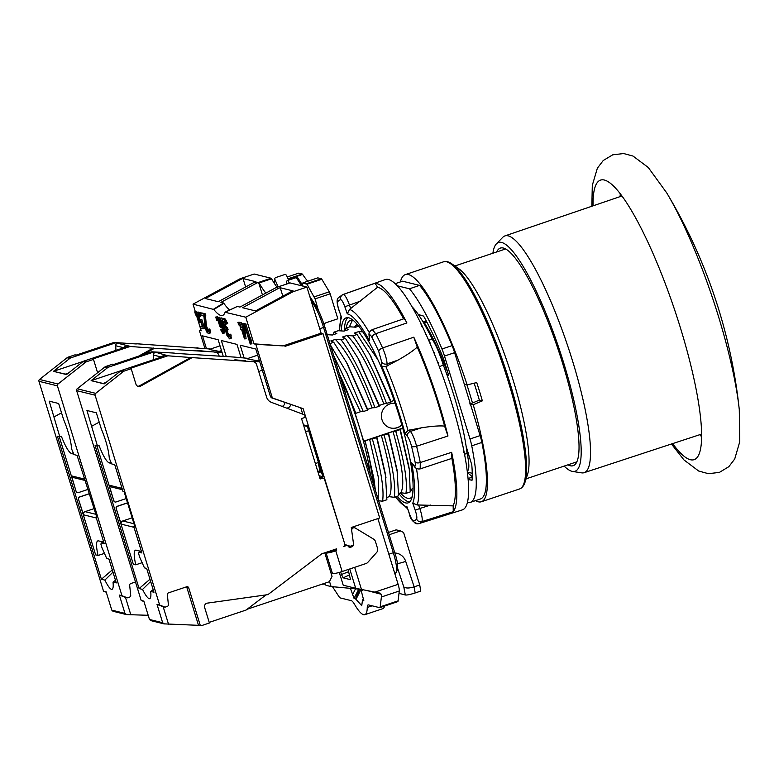 <?xml version="1.0" encoding="UTF-8"?>
<svg xmlns="http://www.w3.org/2000/svg" width="779" height="779" viewBox="0 0 779 779"><rect width="100%" height="100%" fill="white"/><g stroke="black" fill="none" stroke-linecap="round" stroke-linejoin="round"><path stroke-width="1.17" d="M221.041 324.999L219.337 320.062M225.063 312.272L237.381 306.439L239.961 307.082L276.048 287.607L278.687 288.259L242.59 307.734L255.502 310.928L291.599 291.453L292.914 291.784L245.775 317.209L225.063 312.272A67.004 13.214 71.5 0 1 222.58 315.417A67.004 13.214 71.5 0 1 213.845 309.497L193.017 304.151L195.325 311.658M245.775 317.209L253.964 343.841L255.853 344.308L272.095 397.134A1.675 1.626 103.9 0 0 273.117 398.196L303.128 408.654L271.511 397.796L270.498 396.735L255.833 349.06L240.195 345.194L244.158 358.077M226.28 356.548L221.353 340.53L236.991 344.396L241.139 357.882M206.474 348.758L202.511 335.866L218.149 339.741L223.261 356.354M204.965 348.651L199.327 330.325L201.206 330.793L196.396 315.135M250.77 344.084L251.938 343.695L250.575 337.502L249.407 337.891L249.728 340.705L244.664 324.22L244.07 324.074L250.186 343.938L250.77 344.084L250.448 341.27L249.407 337.891M250.088 337.667L245.833 323.83L244.07 324.074M244.45 323.947L243.73 323.314L242.561 323.704L244.109 327.024L242.561 323.704M244.937 338.972L246.106 338.583L244.557 327.891L242.678 327.423L241.217 322.691L239.581 322.964L241.042 327.696L240.253 327.501L240.877 329.536L241.665 329.721L244.47 338.855L244.012 330.306L243.389 328.28L241.509 327.813L239.581 322.964M239.776 322.896L239.026 322.146L237.858 322.535L239.396 325.856L237.858 322.535M229.532 338.826L231.256 338.183L230.837 334.181L229.182 334.444L228.977 336.742L227.965 336.1L226.562 333.022L226.377 328.29L224.712 326.703L223.31 322.457L223.32 321.279L224.264 321.123L226.523 324.025L223.719 319.039L222.667 319.166L222.502 320.695L226.952 335.457L229.532 338.826L230.087 338.573L230.097 336.236L229.182 334.444M229.367 335.905L227.731 332.633L227.546 329.76M226.903 329.975L228.072 329.585L227.546 327.901L225.881 326.313L224.42 321.26M226.523 324.025L227.682 323.636L225.404 319.166L224.099 318.455L222.93 318.845M222.531 320.033L221.879 317.9L220.145 318.153L219.006 317.189L217.545 317.822L217.468 318.738L219.756 326.177L221.343 327.823L221.694 326.343L222.804 331.62L222.2 331.786L220.554 329.507L222.804 333.49L223.485 332.409L221.567 324.755L219.425 319.224L217.838 317.579M222.765 330.549L222.122 329.205L220.554 329.507M223.115 333.568L224.576 332.935L224.654 332.02L221.723 321.464M217.721 317.686L217.448 316.81L215.715 317.063L216.689 320.237L217.253 320.373L215.715 317.063M208.353 330.715L206.406 325.788L205.247 313.791L201.712 312.915L200.544 313.304L201.196 315.417L203.942 316.099L204.965 327.677L206.756 332.02L208.519 333.636L209.21 332.633L208.665 329.371L208.168 329.254L208.334 331.241L207.574 331.445L205.559 327.823L204.079 314.18L200.544 313.304M208.519 333.636L210.252 332.984L210.252 330.647L209.833 328.981L208.168 329.254M200.68 316.274L199.132 312.954L200.115 316.138L201.742 315.553M201.001 313.148L200.3 312.564L199.132 312.954M199.21 312.934L197.993 311.989L196.542 312.622L196.999 316.488L199.453 322.097L200.417 322.642L200.787 321.484L202.452 326.898L200.174 326.333L200.69 328.027L203.368 328.68L200.661 319.896L199.424 320.841L198.1 318.63L197.35 314.073L199.726 316.849L197.798 312.934L196.824 312.389M202.228 326.158L200.174 326.333M203.368 328.68L204.536 328.29L201.829 319.507L200.106 319.76M200.106 319.916L198.304 314.716M199.726 316.849L200.797 316.235M196.707 312.486L196.444 311.61L194.711 311.863L195.685 315.037L196.25 315.183L195.276 311.999L194.711 311.863M242.133 329.838L243.467 330.169L244.109 336.265L242.133 329.838M221.119 321.337L221.684 321.474L220.145 318.153L221.119 321.337M218.276 319.254L220.077 321.571L220.905 326.158L219.211 324.171L218.276 319.254M245.833 323.83L244.664 324.22M251.617 340.881L250.448 341.27M244.294 323.451L243.126 323.84M244.898 326.752L244.109 327.024M244.557 327.891L243.389 328.28M242.678 327.423L241.509 327.813M245.181 329.916L244.012 330.306M240.906 327.287L240.253 327.501M241.217 322.691L240.049 323.081M240.37 325.525L239.396 325.856M239.591 322.282L238.423 322.681M224.878 318.65L223.719 319.039M225.404 319.166L224.235 319.556M226.056 320.111L224.888 320.5M226.611 321.026L225.443 321.415M227.195 322.34L226.027 322.74M223.992 321.055L223.32 321.279M224.42 321.269L223.252 321.659M224.479 322.058L223.31 322.457M224.644 322.886L223.476 323.275M225.16 324.57L224.001 324.97M225.881 326.313L224.712 326.703M226.436 327.229L225.267 327.618M227.156 327.803L225.988 328.193M227.546 327.901L226.377 328.29M227.341 330.189L226.173 330.578M227.41 330.987L226.241 331.377M227.731 332.633L226.562 333.022M227.994 333.47L226.825 333.86M228.578 334.795L227.41 335.184M229.133 335.71L227.965 336.1M229.338 336.392L228.588 336.645M230.837 334.181L229.669 334.571M231.266 335.846L230.097 336.236M231.392 337.434L230.224 337.833M231.256 338.183L230.087 338.573M222.58 321.172L221.684 321.474M221.879 317.9L220.71 318.29M219.892 317.725L218.724 318.114M219.396 317.287L218.227 317.676M220.379 318.913L219.425 319.224M220.827 320.383L220.077 320.636M221.927 321.98L220.759 322.37M222.736 324.366L221.567 324.755M223.456 326.732L222.288 327.122M224.109 329.079L222.94 329.468M224.469 330.724L223.3 331.124M224.654 332.02L223.485 332.409M224.576 332.935L223.407 333.334M222.122 329.205L220.954 329.605M222.59 330.267L221.421 330.656M222.833 331.065L221.859 331.387M222.804 331.581L222.2 331.786M222.054 327.589L221.343 327.823M218.685 319.351L218.149 319.536M219.172 319.799L218.12 320.15M219.444 320.734L218.276 321.123M219.678 321.727L218.51 322.126M219.99 322.749L218.821 323.139M220.379 323.782L219.211 324.171M220.739 324.492L219.571 324.882M221.061 325.271L220.019 325.622M221.041 325.788L220.36 326.021M217.448 316.81L216.28 317.199M205.247 313.791L204.079 314.18M205.899 315.904L204.731 316.293M206.406 325.788L205.237 326.177M206.727 327.433L205.559 327.823M206.98 328.28L205.822 328.67M207.574 329.595L206.406 329.984M208.129 330.51L206.961 330.9M208.334 331.192L207.574 331.445M209.833 328.981L208.665 329.371M210.252 330.647L209.084 331.036M210.379 332.243L209.21 332.633M210.252 332.984L209.084 333.383M200.865 312.7L199.697 313.1M198.966 312.545L197.798 312.934M198.47 312.106L197.301 312.506M199.375 313.752L198.499 314.044M199.833 315.232L199.151 315.456M197.671 314.161L197.136 314.336M198.217 314.589L197.106 314.95M198.431 315.534L197.262 315.933M198.664 316.537L197.496 316.926M198.869 317.209L197.7 317.598M199.268 318.241L198.1 318.63M199.736 319.293L198.567 319.692M200.106 320.052L199.005 320.422M200.106 320.607L199.424 320.841M201.829 319.507L200.661 319.896M201.079 322.428L200.417 322.642M196.444 311.61L195.276 311.999M213.534 309.234L223.505 303.002L223.875 303.352L213.845 309.497M193.017 304.151L240.156 278.726L241.48 279.057L205.383 298.523L218.286 301.716L254.382 282.251L257.021 282.904L220.924 302.369L223.505 303.002M229.737 310.013A67.004 13.214 71.5 0 1 223.875 303.352M240.156 278.726L254.168 274.033L271.063 278.22A2.512 0.497 71.5 0 1 271.559 278.785A67.004 13.214 71.5 0 0 274.471 283.566A67.004 13.214 71.5 0 0 277.051 287.276M199.327 330.325L201.109 330.452M303.479 424.886L307.189 425.801L322.827 476.66L319.127 475.745M319.585 477.235L323.353 478.17A1.675 1.626 103.9 0 1 324.502 479.27L344.922 544.521L303.128 408.654M380.162 593.16L355.691 588.291L349.752 568.982M355.691 588.291L343.218 585.204L339.284 572.409M332.662 550.909L332.458 550.227M340.666 572L341.445 574.513L348.749 571.65M348.096 569.537L350.521 579.673L343.159 577.852L341.445 574.513M333.831 549.77L334.074 550.558M289.915 282.952A2.512 0.497 71.5 0 1 289.973 282.913A2.512 0.497 71.5 0 1 290.031 282.913L306.926 287.091L321.104 333.178L322.993 333.636L379.704 517.977L351.28 527.49L353.685 545.096L350.19 546.264L344.6 544.628M374.874 592.118L398.118 584.338L377.883 518.58M398.118 584.338A8.374 1.655 71.5 0 1 399.286 591.008L398.108 600.843A8.374 1.655 71.5 0 1 397.709 601.661L379.801 607.659A8.374 1.655 -108.5 0 0 380.201 606.841L381.379 596.996A8.374 1.655 -108.5 0 0 381.174 594.231L367.211 590.609M384.622 606.043A47.743 9.416 71.5 0 1 382.732 608.691L364.825 614.689A47.743 9.416 -108.5 0 0 367.25 607.464A16.748 3.301 71.5 0 1 368.097 604.932A16.748 3.301 71.5 0 1 368.535 604.923L379.587 607.659A8.374 1.655 -108.5 0 0 379.801 607.659M321.299 471.694L318.241 472.872M286.691 284.004L286.39 282.3A1.675 1.305 -32.9 0 1 287.714 280.45L296.283 277.587A1.675 1.305 -32.9 0 1 297.919 277.996L303.197 286.166M288.581 280.167L286.584 275.542A1.675 1.509 6 0 0 284.413 274.646L275.844 277.519A1.675 1.509 6 0 0 274.899 279.457L278.113 286.876M265.882 293.099A67.004 13.214 71.5 0 1 259.105 282.962A2.512 0.497 -108.5 0 0 258.609 282.387L271.063 278.22M298.61 273.186A2.512 0.497 71.5 0 1 298.669 273.147A2.512 0.497 71.5 0 1 298.727 273.147L302.262 274.023A2.512 0.497 71.5 0 1 302.642 274.403A67.004 13.214 -108.5 0 0 307.822 281.2M317.705 277.908A2.512 0.497 71.5 0 1 317.764 277.869A2.512 0.497 71.5 0 1 317.822 277.869L303.031 282.826L302.476 285.056M290.031 282.913L277.577 287.081A2.512 0.497 -108.5 0 0 277.509 287.081A2.512 0.497 -108.5 0 0 277.441 287.139M241.48 279.057L243.029 278.531L245.628 286.974M243.029 278.531L255.94 281.725L254.382 282.251M278.687 288.259L280.245 287.743L282.845 296.176M280.245 287.743L293.147 290.937L291.599 291.453M277.577 287.081L276.048 287.607M257.021 282.904L258.579 282.378L262.445 294.949M292.914 291.784L306.926 287.091M394.797 552.983A12.561 12.221 -76.1 0 1 405.684 561.338L414.155 586.84L419.735 584.971L403.61 532.524L400.533 530.927L389.159 534.735M317.822 277.869L321.367 278.746A2.512 0.497 71.5 0 1 321.815 279.252L329.322 291.804A2.512 0.497 71.5 0 1 330.169 293.819L315.086 298.873L318.358 310.363M330.169 293.819L337.852 318.796L326.167 322.701A4.187 4.07 -76.1 0 0 324.006 324.395M388.448 532.437L396.18 529.847L400.533 530.927M361.475 589.479L354.669 567.336M380.094 593.15L381.174 594.231M360.502 589.275A1.675 1.626 103.9 0 1 361.067 590.092L363.851 600.823L362.439 600.482L361.748 605.711L355.467 598.749L354.056 598.399L350.433 588.34M363.627 598.457L362.323 601.008M362.342 589.645L362.595 590.472L361.193 589.323M332.487 586.694L339.011 596.656A8.374 1.655 -108.5 0 0 340.267 597.931L351.329 600.667A16.748 3.301 71.5 0 1 354.513 604.309A47.743 9.416 -108.5 0 0 364.825 614.689M324.298 583.598L322.681 584.484L322.954 583.861M324.074 583.49L326.05 585.321L331.085 586.568L360.395 589.255M355.945 599.431L360.881 589.684M321.776 584.26L322.681 584.484M419.735 584.971L420.748 591.095L415.207 592.946C410.124 594.562 406.823 595.234 405.323 594.981L399.004 593.364M397.679 568.485L403.785 586.899C405.713 588.379 409.141 588.369 414.058 586.869L415.207 592.946M323.577 583.977L324.97 584.104M355.467 598.749L359.392 589.732L360.365 589.849L360.297 589.245M359.82 589.197A1.675 1.626 103.9 0 0 359.392 589.732L357.24 588.963M329.517 581.446L331.085 586.568M344.922 544.521L350.19 546.264M255.853 344.308L283.089 345.905L253.964 343.841M322.993 333.636L284.968 346.373M283.089 345.905L321.104 333.178M321.815 279.252L307.014 284.208L302.846 283.069M307.014 284.208L315.086 298.873M321.474 472.24L320.705 472.055M197.194 350.453L207.847 351.504L197.223 350.56M142.752 354.757L154.437 348.301L222.064 352.449M154.437 348.301L130.921 346.528A4.187 4.07 103.9 0 0 129.382 346.733L92.37 359.129L93.499 359.401L97.599 372.722M123.598 347.794A2.512 2.444 -76.1 0 1 124.952 346.674L126.743 346.08A4.187 4.07 -76.1 0 1 128.282 345.876L116.314 342.916A4.187 4.07 103.9 0 0 114.776 343.12L71.045 357.765A4.187 4.07 103.9 0 0 69.808 358.428L53.439 371.33L83.353 361.359M114.776 343.12L113.179 342.721A4.187 4.07 -76.1 0 1 114.717 342.526L136.315 343.958M210.505 349.021L136.646 343.773M220.029 345.837L209.23 349.45L221.898 351.933M103.86 542.496L101.192 542.885L104.211 543.635L96.012 516.974L96.762 517.159L77.053 455.355L74.034 454.605L71.639 449.064C70.967 440.68 68.26 430.738 63.498 419.229L58.659 403.493L49.243 401.166L59.798 436.815L61.375 436.298C65.465 446.688 68.873 452.453 71.61 453.592L73.684 454.099M96.012 516.974L96.635 516.759M196.844 347.775A4.187 4.07 -76.1 0 1 197.535 347.882L199.083 348.262M113.179 342.721L76.167 355.117L75.037 354.834L68.318 357.084A4.187 4.07 -76.1 0 0 67.072 357.756L39.525 379.461L57.987 384.028A1.675 1.626 103.9 0 0 57.412 385.868L38.95 381.301A1.675 1.626 -76.1 0 1 39.525 379.461M38.95 381.301L103.5 591.134L106.285 592.244M135.497 581.971L130.804 583.549A1.675 1.626 -76.1 0 0 129.665 585.331L130.716 595.312A1.675 1.626 103.9 0 1 129.577 597.104L127.347 597.844L121.972 595.701L57.412 385.868M57.987 384.028L85.544 362.323A4.187 4.07 103.9 0 1 86.781 361.651L93.499 359.401M219.152 356.081L218.889 355.214A4.187 4.07 103.9 0 0 215.306 352.342M138.604 356.149L153.307 348.018M123.647 347.707L115.701 345.74A2.512 2.444 -76.1 0 1 118.33 343.052M115.701 345.74L115.964 350.346M124.952 346.674L126.091 346.957L84.142 360.998L86.781 361.651M66.692 374.436L53.439 371.33L66.527 374.572L82.905 361.67A4.187 4.07 -76.1 0 1 84.142 360.998M68.367 373.122L65.397 374.115M61.531 412.831L54.082 416.901M148.185 615.293L126.646 614.592L124.971 613.394L119.333 595.049L121.972 595.701M103.5 591.134L106.139 591.787L111.787 610.132L113.101 611.242M112.984 572.146L104.873 580.092C107.551 585.565 109.761 588.661 111.504 589.401L111.845 589.391M112.059 589.323L111.504 589.401C113.033 589.479 113.539 587.045 113.023 582.117L116.295 582.926L108.963 559.088L106.762 558.543L102.088 548.056L100.939 544.317L101.192 542.885M59.798 436.815L57.412 436.221L101.406 579.245L112.293 569.916M104.873 580.092L101.406 579.245M104.639 553.333L98.047 555.476L95.632 554.882L78.465 499.066A1.675 1.626 -76.1 0 1 79.536 496.953L89.517 493.613M103.743 542.126L98.047 540.772M98.446 540.811C96.021 540.675 95.885 545.563 98.047 555.476M113.023 582.117L115.487 580.306M126.198 614.524L112.858 611.223M130.833 614.835L125.468 597.376L119.333 595.049M127.347 597.844L125.468 597.376M94.132 508.609L85.086 511.637A2.512 2.444 -76.1 0 0 83.48 514.802L78.465 499.066M77.394 492.64A1.675 1.626 -76.1 0 1 76.138 491.52L71.502 475.872A2.512 2.444 -76.1 0 0 73.236 477.527L84.745 480.38M76.138 491.52L59.272 436.678M76.332 491.559A1.675 1.626 103.9 0 0 78.377 492.63L88.202 489.339M89.546 493.711L79.721 497.002A1.675 1.626 103.9 0 0 78.65 499.115M213.427 351.874A4.187 4.07 -76.1 0 1 214.118 351.981L215.997 352.449M221.489 350.608L218.276 351.689M308.698 430.719L305.592 431.761M315.368 463.544L318.475 462.502M141.544 551.824L138.876 552.214L141.895 552.954L133.686 526.302L134.825 526.575L124.065 491.617L122.936 491.335L114.737 464.683L111.718 463.933L109.313 458.393C108.651 450.009 105.944 440.057 101.182 428.557L96.343 412.821L86.927 410.484L97.482 446.133L99.06 445.617C103.149 456.017 106.557 461.781 109.294 462.911L111.368 463.427M133.686 526.302L134.64 525.981M234.878 359.781L245.531 360.833L234.907 359.879M163.941 623.862L201.303 625.449A4.187 4.07 103.9 0 0 202.686 625.235L209.405 622.986L204.643 607.493A3.35 3.262 103.9 0 1 207.35 603.131L267.908 594.63L321.844 553.781L336.557 548.854A1.675 1.626 -76.1 0 1 335.788 550.831L335.116 551.084A8.374 1.022 -17.1 0 1 326.537 553.051L325.826 552.447M351.699 530.528A2.512 2.444 -76.1 0 1 355.399 528.104L373.628 539.146A4.187 4.07 103.9 0 1 375.41 541.444L377.533 548.367A4.187 4.07 103.9 0 1 376.637 552.477L367.805 562.36A4.187 4.07 103.9 0 1 366.033 563.529L342.147 571.523A8.374 1.022 162.9 0 1 332.477 573.665L331.085 573.325M332.049 550.364L332.438 550.928L334.279 550.461A1.675 1.626 103.9 0 0 335.087 549.351M248.189 358.35L234.528 357.094A4.187 4.07 -76.1 0 1 235.219 357.201L236.767 357.59M234.528 357.094L173.99 353.276M161.331 357.025L153.385 355.058A2.512 2.444 -76.1 0 1 156.014 352.371L153.999 352.244A4.187 4.07 103.9 0 0 152.46 352.439L150.863 352.05L113.851 364.436L112.721 364.163L106.002 366.412A4.187 4.07 -76.1 0 0 104.756 367.084L77.209 388.779L95.671 393.346A1.675 1.626 103.9 0 0 95.096 395.196L76.634 390.62A1.675 1.626 -76.1 0 1 77.209 388.779M76.634 390.62L141.184 600.463L143.969 601.563M161.272 357.113A2.512 2.444 -76.1 0 1 162.636 356.003L163.775 356.276L121.826 370.327L124.465 370.979L131.184 368.73L135.955 384.222A3.35 3.262 103.9 0 0 140.59 386.121L192.121 357.619L252.99 361.67A4.187 4.07 103.9 0 1 256.573 364.533L266.603 397.134A8.374 8.15 -76.1 0 0 271.482 402.383L304.706 414.915L304.949 415.713A1.675 1.626 103.9 0 1 303.878 417.817L301.541 418.605L320.12 478.988L322.457 478.209L319.672 477.517M302.739 414.175L300.85 408.04M247.079 609.275L329.371 581.718L332.039 576.441L324.775 552.808M150.863 352.05A4.187 4.07 -76.1 0 1 152.402 351.845L174.33 353.101M152.46 352.439L108.729 367.084A4.187 4.07 103.9 0 0 107.492 367.756L91.124 380.649L121.037 370.687M252.99 361.67L259.738 361.777M192.121 357.619L168.605 355.857A4.187 4.07 103.9 0 0 167.066 356.052L130.054 368.448L131.184 368.73M162.636 356.003L164.427 355.399A4.187 4.07 -76.1 0 1 165.966 355.205L156.014 352.371M257.713 355.156L246.914 358.778L259.582 361.252M153.385 355.058L153.648 359.674M99.215 422.16L91.766 426.22M164.33 623.921L162.655 622.723L157.017 604.377L159.656 605.03L95.096 395.196M141.184 600.463L143.823 601.115L149.471 619.461L150.785 620.561M150.659 581.465L142.557 589.421C145.235 594.883 147.445 597.99 149.188 598.73L149.529 598.72M149.743 598.642L149.188 598.73C150.717 598.798 151.223 596.363 150.707 591.436L153.979 592.244L146.647 568.407L144.446 567.862L139.772 557.384L138.623 553.635L138.876 552.214M97.482 446.133L95.096 445.539L139.09 588.564L149.977 579.235M142.557 589.421L139.09 588.564M142.323 562.652L135.731 564.804L133.316 564.21L116.149 508.385A1.675 1.626 -76.1 0 1 117.21 506.282L127.513 502.825M141.427 551.454L135.731 550.101M136.13 550.14C133.696 549.993 133.569 554.882 135.731 564.804M150.707 591.436L153.171 589.635M163.882 623.843L150.532 620.542M168.517 624.154L163.152 606.705L157.017 604.377M198.392 624.953L186.833 587.376A1.675 1.626 103.9 0 0 186.541 586.821M209.22 622.392L246.037 610.064L266.067 594.893M104.376 383.765L91.124 380.649L104.211 383.891L120.589 370.999A4.187 4.07 -76.1 0 1 121.826 370.327M132.128 517.831L122.761 520.966A2.512 2.444 -76.1 0 0 121.164 524.131L116.149 508.385M115.078 501.968A1.675 1.626 -76.1 0 1 113.822 500.839L109.187 485.19A2.512 2.444 -76.1 0 0 110.92 486.856L122.43 489.699M113.822 500.839L96.956 446.007M114.016 500.887A1.675 1.626 103.9 0 0 116.061 501.958L126.198 498.56M127.542 502.932L117.405 506.321A1.675 1.626 103.9 0 0 116.334 508.434M323.353 478.17A1.675 1.626 103.9 0 0 322.457 478.209M344.581 545.29L346.334 545.582L343.481 546.537A1.675 1.626 103.9 0 0 344.552 544.424M346.334 545.582A1.675 1.626 -76.1 0 1 348.057 546.06L348.7 546.809A1.675 1.626 -76.1 0 0 350.414 547.286L352.02 546.751A1.675 1.626 -76.1 0 0 353.16 545.271M200.281 625.42L188.722 587.843L186.833 587.376M159.656 605.03L165.031 607.172L167.261 606.422A1.675 1.626 103.9 0 0 168.391 604.64L167.349 594.659A1.675 1.626 -76.1 0 1 168.488 592.868L186.668 586.782A1.675 1.626 -76.1 0 1 188.722 587.843M95.671 393.346L123.228 371.651A4.187 4.07 103.9 0 1 124.465 370.979M351.319 527.782A2.512 2.444 -76.1 0 1 353.228 527.451L354.737 527.821M348.817 546.936A1.675 1.626 103.9 0 0 348.914 546.907L350.511 546.371A1.675 1.626 103.9 0 0 351.202 545.923M344.824 545.212A1.675 1.626 -76.1 0 1 345.72 545.173L347.23 545.543M342.147 571.523L335.788 550.831L334.279 550.461M332.477 573.665L326.089 552.895L332.312 550.802M137.708 386.238A3.35 3.262 103.9 0 0 139.46 385.839L190.991 357.347M106.051 382.45L103.081 383.443M165.031 607.172L163.152 606.705M251.111 361.203A4.187 4.07 -76.1 0 1 251.802 361.31L253.681 361.777M286.555 408.069A4.187 4.07 103.9 0 0 290.713 404.505M262.377 370.337A4.187 4.07 103.9 0 0 258.901 372.099M282.125 406.395A4.187 4.07 103.9 0 0 284.929 402.48M259.173 359.937L255.96 361.008M303.683 425.548L305.31 425.344M304.433 425.733L307.384 426.464M457.857 424.847L457.176 422.257M385.235 279.573A121.446 23.945 71.5 0 1 422.023 325.826A121.446 23.945 71.5 0 1 462.298 443.27A121.446 23.945 71.5 0 1 462.366 509.885L419.229 523.517A120.677 23.798 -108.5 0 0 421.867 521.609L453.251 511.686A121.232 23.906 71.5 0 0 451.654 452.307L420.271 462.551A120.677 23.798 -108.5 0 0 416.59 446.24L447.974 436.006A121.232 23.906 71.5 0 0 413.795 337.18L382.596 347.96A120.677 23.798 -108.5 0 0 379.149 340.627A120.677 23.798 -108.5 0 0 375.712 333.704L406.911 322.934A121.232 23.906 71.5 0 0 374.329 283.488L343.305 294.472A120.677 23.798 -108.5 0 0 342.594 294.666L385.235 279.573M341.26 330.88A97.57 19.241 71.5 0 1 346.178 317.822A97.57 19.241 71.5 0 1 375.673 355.01A97.57 19.241 71.5 0 1 408.001 449.23A97.57 19.241 71.5 0 1 408.138 502.874A97.57 19.241 71.5 0 1 397.134 496.33M395.498 496.875A101.679 20.05 71.5 0 0 407.037 506.847L409.423 513.994C410.358 519.389 413.279 522.651 418.187 523.78A4.187 4.099 79.4 0 0 418.196 523.78L419.229 523.517M416.473 468.491A105.652 20.829 71.5 0 1 417.184 504.967L453.164 505.873L453.251 511.686M451.654 452.307L451.878 458.383A117.259 23.117 71.5 0 1 453.164 505.873M451.878 458.383L420.202 468.89L420.271 462.551A4.187 2.152 -11.6 0 1 415.08 461.976A116.49 22.971 -108.5 0 0 411.526 446.231C410.348 441.8 408.975 438.509 407.398 436.347L405.061 433.523L407.972 430.407L421.42 427.817C431.868 426.171 439.59 425.597 444.585 426.103L447.974 436.006M413.795 337.18L417.242 347.054A117.259 23.117 71.5 0 1 444.585 426.103M417.242 347.054C413.474 350.628 407.066 354.981 398.001 360.122L385.868 366.5A105.652 20.829 71.5 0 1 407.972 430.407M374.329 283.488C375.108 283.429 376.179 284.695 377.552 287.285A117.259 23.117 71.5 0 1 403.619 318.835C404.359 318.835 405.46 320.198 406.911 322.934M385.868 366.5L381.798 366.247L381.681 361.992L378.711 351.358A116.49 22.971 -108.5 0 0 372.06 337.599A4.187 2.493 -27.1 0 1 375.712 333.704L372.294 329.624L403.619 318.835M377.552 287.285L349.537 309.39A105.652 20.829 71.5 0 1 369.363 332.711M372.06 337.599C370.327 334.425 369.421 334.045 369.343 336.44A4.187 3.447 178.5 0 1 369.051 335.252L369.46 340.696A101.679 20.05 71.5 0 0 347.278 313.84L349.537 309.39M350.677 308.572L349.44 304.998C346.957 298.299 344.912 294.793 343.305 294.472A4.187 4.099 -100.6 0 0 340.783 299.73A116.49 22.971 -108.5 0 0 337.697 301.716C337.141 302.973 337.619 305.884 339.108 310.451L341.553 317.53L339.108 310.451M407.037 506.847L409.491 513.936C411.117 518.405 412.471 520.752 413.532 520.966A116.49 22.971 -108.5 0 0 416.619 518.98A4.187 4.07 38.4 0 0 421.867 521.609C422.705 519.72 422.023 515.347 419.823 508.483L430.777 505.026M417.184 504.967L412.763 503.166A101.679 20.05 71.5 0 0 411.672 462.745L414.671 466.933C415.898 468.598 417.748 469.25 420.212 468.88M411.526 446.231A4.187 1.587 -13.8 0 0 416.59 446.24C414.827 439.59 412.782 434.643 410.465 431.391L409.287 429.959M387.173 366.023L387.114 363.881C386.744 359.353 385.235 354.046 382.596 347.96A4.187 1.957 -24.6 0 0 378.711 351.358M344.337 330.987A97.57 19.241 71.5 0 1 347.843 317.637M398.848 493.594A97.57 19.241 -108.5 0 0 409.588 502.017M346.236 328.037A93.801 18.492 71.5 0 1 350.492 320.354A93.801 18.492 71.5 0 1 353.276 320.422M412.247 496.515A93.801 18.492 71.5 0 1 410.056 498.258A93.801 18.492 71.5 0 1 400.338 492.932M352.429 320.218L349.323 327.005M410.708 489.465L412.928 491.9M354.464 327.083L357.152 324.327M357.259 326.664L357.999 325.34M430.096 343.607L430.339 342.906L430.281 344.036M430.115 343.656L429.161 341.416M434.049 353.091L434.361 352.39L434.185 353.442M434.107 353.247L433.027 350.599M437.944 363.004L438.265 362.43L438.002 363.15M437.983 363.102L436.892 360.258M441.742 373.209L440.68 370.298M445.403 383.609L444.371 380.61M448.879 394.086L447.896 391.068M452.132 404.535L451.226 401.575M455.131 414.827L454.332 412.013M457.078 421.887L457.848 422.627L457.137 422.101M460.282 434.497L459.707 432.141M462.229 443.845L461.801 441.674M463.797 452.638L463.466 450.613M439.356 366.734L443.29 365.02A93.801 18.492 71.5 0 1 447.097 375.186A93.801 18.492 71.5 0 1 466.085 446.065A93.801 18.492 71.5 0 1 467.069 453.553A29.729 5.862 71.5 0 1 467.536 470.769A93.801 18.492 71.5 0 1 467.371 472.113M428.635 340.228L432.199 339.235A29.729 5.862 71.5 0 1 443.29 365.02M464.527 454.176L467.069 453.553M411.984 306.712A93.801 18.492 71.5 0 1 418.274 314.473A93.801 18.492 71.5 0 1 432.199 339.235M400.387 281.93A119.771 23.613 71.5 0 1 405.314 274.617A119.771 23.613 71.5 0 1 467.127 384.894L476.729 382.567A119.771 23.613 71.5 0 1 479.63 391.72A119.771 23.613 71.5 0 1 482.347 400.844L473.233 404.759L470.419 404.058L464.303 384.193L467.127 384.894M464.303 384.193L454.605 352.663A16.748 3.301 71.5 0 0 452.093 345.623A116.84 23.039 71.5 0 0 419.579 285.406L402.568 281.2L395.177 283.673M470.419 404.058L480.117 435.597A16.748 3.301 -108.5 0 1 481.88 442.443A116.84 23.039 71.5 0 1 480.439 498.979L470.321 502.367A116.84 23.039 -108.5 0 0 471.753 445.831A16.748 3.301 -108.5 0 0 470 438.986L444.488 356.052A16.748 3.301 -108.5 0 0 441.966 349.011L452.093 345.623M475.521 500.624A119.771 23.613 -108.5 0 0 481.373 501.754A119.771 23.613 -108.5 0 0 473.233 404.759M441.966 349.011A116.84 23.039 71.5 0 0 409.452 288.795L419.579 285.406M409.452 288.795L397.309 285.796M467.429 502.445A116.84 23.039 -108.5 0 0 470.321 502.367M466.085 446.065L471.782 464.888A105.954 20.887 71.5 0 1 472.045 480.244L468.14 479.494M418.274 314.473L423.581 316.099A105.954 20.887 71.5 0 1 443.787 359.528L448.276 374.027L448.383 375.507L447.097 375.186M482.347 400.844L479.328 400.094A106.372 20.975 -108.5 0 0 474.148 383.19M466.923 384.845A106.372 20.975 71.5 0 1 472.493 403.025L469.64 403.873M472.493 403.025L479.328 400.094M451.956 263.945L458.724 268.706A112.234 22.133 71.5 0 1 512.971 379.568A112.234 22.133 -108.5 0 1 527.568 474.314L525.036 482.182A119.119 23.487 -108.5 0 0 509.534 381.622A119.119 23.487 -108.5 0 0 451.956 263.945C448.938 261.763 446.114 261.053 443.475 261.832A119.771 23.613 -108.5 0 1 508.453 382.07A119.771 23.613 -108.5 0 1 519.544 488.978L481.373 501.754M567.949 464.82A114.747 22.62 -108.5 0 0 573.227 465.696A114.747 22.62 -108.5 0 0 562.584 363.287A114.747 22.62 -108.5 0 0 500.361 248.082A114.747 22.62 -108.5 0 0 496.671 251.968M564.152 466.085A120.609 23.779 -108.5 0 0 572.575 471.441A120.609 23.779 -108.5 0 0 563.908 363.608A120.609 23.779 -108.5 0 0 496.379 243.895A120.609 23.779 -108.5 0 0 492.883 253.243M572.575 471.441L581.621 472.853A124.844 24.616 -108.5 0 0 584.172 472.678A124.844 24.616 -108.5 0 0 572.643 361.242A124.844 24.616 -108.5 0 0 504.889 235.92A124.844 24.616 -108.5 0 0 502.747 237.322L496.379 243.895M672.647 443.602A147.406 29.066 -108.5 0 0 695.374 459.074A147.406 29.066 -108.5 0 0 680.495 328.076A147.406 29.066 -108.5 0 0 601.855 179.822A147.406 29.066 -108.5 0 0 593.033 205.851M467.303 472.512L472.24 476.68M446.893 374.621L448.344 374.28M468.403 472.327A87.939 17.342 71.5 0 1 467.585 472.804M467.458 450.535A87.939 17.342 71.5 0 1 467.926 457.701M355.935 413.561L346.421 389.704L355.935 413.561L355.127 413.357L359.411 427.262A83.752 16.515 71.5 0 1 370.268 473.71M333.733 355.73L360.443 411.74L355.974 413.24M360.443 411.74L363.267 411.575L367.552 410.144L367.649 409.335L347.366 364.027M362.81 331.903L358.691 331.601L354.211 333.1L357.084 334.454L352.809 335.885L347.015 335.506L342.536 337.005L345.409 338.368L341.124 339.8L335.33 339.42C346.957 350.91 359.216 373.716 372.128 407.836L367.649 409.335M372.128 407.836L374.942 407.67L379.227 406.229L379.324 405.421L359.041 360.112M347.015 335.506C358.632 346.996 370.901 369.801 383.804 403.921L379.324 405.421M383.804 403.921L390.902 402.324L391.009 401.506L370.726 356.207M394.125 400.464L391.009 401.506M427.155 322.652L423.747 321.805A87.939 17.342 71.5 0 1 446.571 370.025L447.078 370.152M423.747 321.805L426.259 320.958M326.537 334.629L332.341 335.009L336.81 333.509L333.938 332.156L338.222 330.715L344.016 331.094L348.495 329.595L345.623 328.241L349.898 326.81L355.691 327.19L358.691 326.187M402.762 428.246L395.771 431.371L392.996 431.517C402.402 464.771 405.012 485.19 400.834 492.766L398.867 493.428M392.996 431.517L388.517 433.017L388.38 433.845L381.321 435.432C390.717 468.685 393.337 489.095 389.159 496.681L387.182 497.343M397.134 470.234L388.517 433.017M381.321 435.432L376.841 436.931L376.695 437.759L369.636 439.337L365.156 440.836L365.049 441.508L363.686 441.167L402.714 428.099M385.459 474.158L376.841 436.931M335.33 339.42L330.861 340.92L333.733 342.273L329.965 343.539M346.421 389.704A86.265 17.011 -108.5 0 0 339.371 373.93M373.764 477.975L365.156 440.836M369.636 439.337L378.399 477.556L378.195 499.339M358.691 331.601L377.932 359.801M408.79 466.202L400.202 429.102M413.113 487.878L412.519 488.852L410.543 489.514M340.569 377.786A83.752 16.515 71.5 0 1 359.411 427.262L363.686 441.167M365.049 441.508L368.584 454.488L374.066 485.979M401.847 425.013A12.561 12.221 -76.1 0 1 381.428 416.298A12.561 12.221 -76.1 0 1 395.089 403.318M378.643 500.761L382.577 501.199L386.861 499.767L385.381 473.642M389.159 496.681L394.252 497.294L398.536 495.853L397.056 469.718M400.834 492.766L405.937 493.38L410.221 491.948L409.316 469.679L400.055 429.93M412.519 488.852L413.084 488.949M345.029 330.763L345.623 328.241M333.344 334.668L333.938 332.156M372.411 439.19C380.941 468.802 384.329 489.475 382.577 501.199M384.096 435.276C392.626 464.888 396.005 485.56 394.252 497.294M395.771 431.371C404.301 460.983 407.69 481.646 405.937 493.38M330.393 344.941L346.908 372.946L363.267 411.575M341.124 339.8C352.429 354.766 363.705 377.387 374.942 407.67M352.809 335.885C364.114 350.852 375.381 373.472 386.627 403.756M368.584 454.488L374.29 481.461L375.342 490.118M376.695 437.759L385.965 477.537M388.38 433.845L397.641 473.603M333.733 342.273L346.412 362.245L367.552 410.144M345.409 338.368L358.087 358.321L379.227 406.229M357.084 334.454L369.762 354.416L390.902 402.324M401.798 424.837A12.561 12.221 -76.1 0 1 390.552 427.963M346.207 396.005L343.305 384.845L342.799 385.011M358.428 435.48A83.752 16.515 -108.5 0 0 353.53 419.667M368.701 468.676L366.257 460.779M318.835 463.68L318.572 464.576A68.26 13.457 -108.5 0 1 319.838 470.759L317.803 471.441M321.114 471.071L319.838 470.759M319.156 464.712L318.572 464.576M369.061 468.549L367.961 466.28M343.821 388.322L343.305 384.845M467.371 472.074L472.249 473.281M421.994 326.586L421.04 324.746M426.055 334.746L425.091 332.75M270.498 396.735L272.095 397.134M287.354 283.79L286.39 282.3M274.899 279.457L274.471 283.566M259.105 282.962L271.559 278.785M302.642 274.403L288.181 279.242M381.379 596.996L399.286 591.008M361.067 590.092L362.595 590.472M403.785 586.899L405.323 594.981M405.684 561.338A8.374 1.052 161.6 0 1 397.29 563.636M352.449 594.893L355.526 588.807M354.056 598.399L358.544 589.528A1.675 1.626 -76.1 0 1 358.837 589.109M271.511 397.796L273.117 398.196M372.158 605.819L367.25 607.464M398.108 600.843L380.201 606.841M309.779 296.361L315.417 305.086A1.675 1.305 147.1 0 1 315.573 305.475A25.541 5.034 71.5 0 1 324.755 326.839L394.544 552.136L393.317 552.71A22.61 4.46 71.5 0 1 395.469 573.091C398.663 570.092 398.361 563.11 394.544 552.136L324.804 326.868L323.567 327.443L393.317 552.71L388.848 554.21M296.283 277.587L301.561 285.766M311.025 300.402L313.781 304.667A27.216 5.365 71.5 0 1 323.567 327.443L319.741 328.728M324.804 326.868C321.922 317.744 318.796 310.48 315.417 305.086A1.675 1.305 147.1 0 0 313.781 304.667L312.476 305.105M289.418 283.089L287.714 280.45M302.262 274.023L287.987 278.804M298.727 273.147L287.208 277.003L298.669 273.147M321.367 278.746L306.566 283.702M329.322 291.804L314.278 296.838M343.159 577.852L349.713 574.785M130.921 346.528L128.282 345.876M116.314 342.916L114.717 342.526M129.382 346.733L126.743 346.08M82.905 361.67L85.544 362.323M69.808 358.428L67.072 357.756M72.856 452.911L71.61 453.592M111.787 610.132L124.971 613.394M71.045 357.765L68.318 357.084M83.48 514.802L96.314 517.977M84.336 479.046L71.502 475.872M85.086 511.637L95.885 514.306M108.729 367.084L106.002 366.412M153.999 352.244L152.402 351.845M168.605 355.857L165.966 355.205M110.54 462.229L109.294 462.911M149.471 619.461L162.655 622.723M121.164 524.131L133.998 527.305M122.021 488.375L109.187 485.19M122.761 520.966L133.939 523.731M335.116 551.084L334.152 550.539M350.511 546.371L352.02 546.751M348.914 546.907L350.414 547.286M326.537 553.051L332.438 550.928M167.066 356.052L164.427 355.399M140.59 386.121L139.46 385.839M120.589 370.999L123.228 371.651M107.492 367.756L104.756 367.084M413.532 520.966A4.187 4.099 79.4 0 0 418.187 523.78M339.693 330.783A101.679 20.05 71.5 0 1 341.553 317.53M347.278 313.84L344.834 306.76C343.198 302.291 341.845 299.944 340.783 299.73M369.343 336.44L369.46 340.696M381.798 366.247A101.679 20.05 71.5 0 1 405.061 433.523M411.672 462.745L414.009 465.569C415.421 467.02 415.772 465.823 415.08 461.976M416.619 518.98C417.174 517.723 416.707 514.812 415.207 510.245L412.763 503.166M344.834 306.76L360.268 301.171M337.697 301.716A4.187 4.07 -141.6 0 1 338.31 297.812A4.187 4.07 -141.6 0 1 338.31 297.802C336.518 299.263 336.762 303.498 339.04 310.509M369.051 335.252L369.051 335.252C368.613 332.954 369.704 331.075 372.304 329.624M415.207 510.245L419.823 508.483L418.586 504.909M414.009 465.569A4.187 3.652 140.4 0 0 414.671 466.933M407.398 436.347A4.187 3.652 -39.6 0 1 410.465 431.391L421.42 427.817M381.681 361.992A4.187 3.447 -1.5 0 0 387.114 363.881L398.001 360.122M481.88 442.443L471.753 445.831M480.117 435.597L470 438.986M444.488 356.052L454.605 352.663M701.645 436.815A141.262 27.849 71.5 0 1 699.824 434.672M620.113 196.62A141.262 27.849 71.5 0 1 620.279 193.815M666.688 192.841A153.22 30.215 -108.5 0 1 718.374 316.157A153.22 30.215 71.5 0 1 739.281 409.637A529.905 529.905 0 0 0 666.688 192.841L648.274 167.504L632.986 156.043L623.697 153.551L612.732 154.817L603.258 160.493L597.376 168.157L592.303 185.344L591.836 206.26M468.374 473.593L467.566 473.798M472.22 477.352L468.043 478.413M318.075 472.347L321.23 471.47M237.293 306.449L225.16 312.136M289.973 282.913L277.509 287.081M363.608 598.399L362.362 600.512M274.792 278.755L274.315 283.322M395.469 573.091L394.729 573.334M317.764 277.869L302.982 282.816M395.216 496.973L407.631 508.833M342.594 294.666L338.31 297.802M340.998 316.167L339.41 330.773M525.036 482.182C523.946 485.745 522.115 488.014 519.544 488.978M405.314 274.617L443.475 261.832M526.117 478.822L576.879 461.83M454.848 265.98L505.6 248.978M504.889 235.92L621.915 195.996M584.172 472.678L701.645 434.078M671.449 444.001L683.923 459.902L698.675 471.022L708.423 473.69L719.377 472.405L728.832 466.689L734.714 459.006L739.768 441.683L739.281 409.637M358.087 358.321L359.956 361.777M346.412 362.245L348.281 365.702M374.29 481.461L373.696 477.566M371.632 357.863L369.762 354.416M408.732 465.793L409.316 469.679"/></g></svg>
